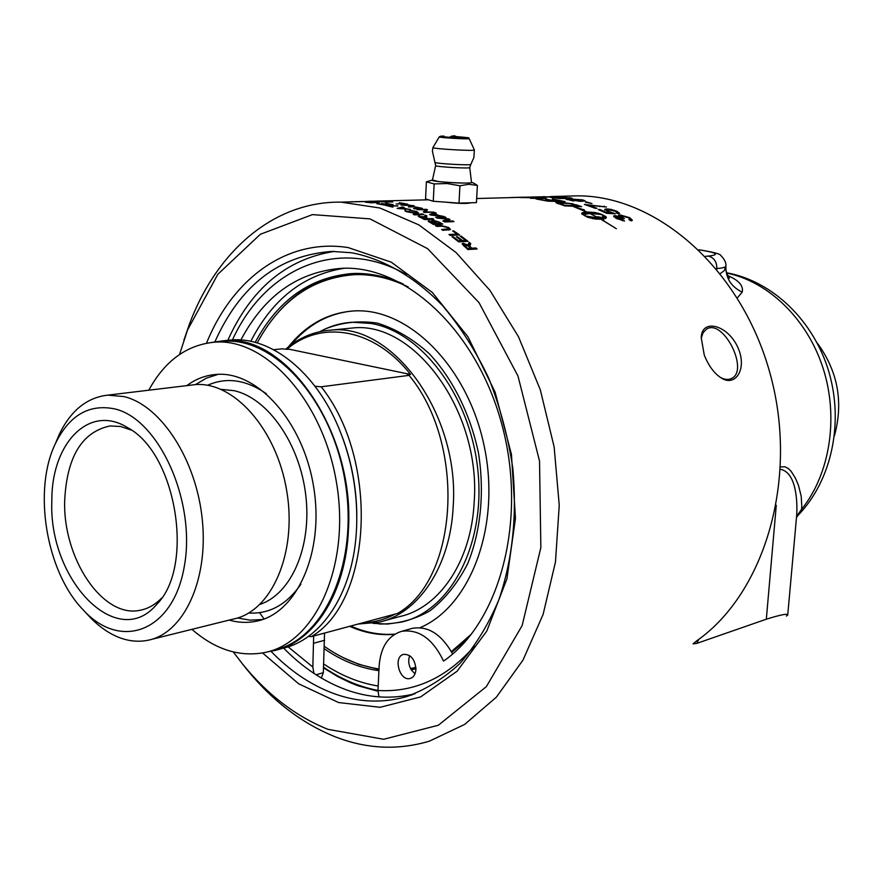 <?xml version="1.0" encoding="UTF-8"?>
<svg xmlns="http://www.w3.org/2000/svg" width="883" height="883" viewBox="0 0 883 883"><rect width="100%" height="100%" fill="white"/><g stroke="black" fill="none" stroke-linecap="round" stroke-linejoin="round"><path stroke-width="1.32" d="M544.513 196.633L542.824 196.677M546.864 197.008L556.102 196.743L546.864 197.108M558.597 196.81L539.789 196.854L558.597 196.81M585.517 201.71L591.952 203.543L585.44 202.196M616.941 212.571L618.906 213.807M605.054 210.154L607.394 210.088M616.798 211.203L619.59 213.355L618.431 213.885L616.135 212.847L616.974 212.45L615.462 211.258L608.608 209.812L607.338 210.187L609.127 211.512L615.219 213.818L606.632 213.311L598.266 209.536L599.866 209.481L606.577 212.461L611.124 212.748L604.59 209.414L606.257 208.896L610.771 209.337L616.798 211.203L616.61 211.898M610.893 213.554L611.124 212.748M606.378 213.178L606.577 212.461M599.7 210.154L599.866 209.481M613.255 213.697L613.497 212.88M541.875 198.554L530.374 198.267L541.367 197.803L519.822 197.538L542.747 197.748L546.158 198.344L541.875 198.554M370.187 201.313L376.478 201.136L370.187 201.313M371.986 201.214L367.781 201.335M383.079 201.434L375.893 201.401L383.079 201.501M382.184 201.169L372.891 201.412L382.184 201.236M385.01 202.086L391.29 201.887L385.01 202.185M392.792 201.986L380.871 201.799L392.792 201.986M413.818 206.788L408.465 206.953L412.538 206.434L422.35 208.333L414.8 208.885L413.52 208.465L420.595 208.046L413.818 206.788M444.182 221.655L444.877 221.423M452.747 220.949L453.961 221.6L444.756 221.975L442.858 220.949L448.023 219.205L437.328 218.101L435.628 217.273L444.844 216.92L446.058 217.516L438.354 217.803L448.851 218.907L449.988 219.492L444.922 221.258L452.747 220.949L452.549 221.655M444.723 221.953L444.922 221.258M448.575 219.977L448.851 218.907M444.69 217.56L444.844 216.92M447.758 220.264L448.023 219.205M350.739 201.788L353.023 201.732M362.692 201.567L349.039 201.931M361.434 201.534L362.692 201.501M357.251 201.644L361.434 201.512M354.999 201.666L357.251 201.622M386.026 203.333L393.255 204.679L383.829 204.955L376.809 203.631L383.652 204.657L386.544 204.569L381.18 203.576L390.86 204.448L386.014 203.543M416.61 212.935L417.306 213.256M415.396 211.501L409.204 210.077L416.346 211.423L418.41 212.715L415.992 213.377L406.599 211.732L404.822 210.64L414.657 212.847L416.721 212.373L415.396 211.501M405.374 211.192L405.529 210.253M435.871 224.359L436.092 223.576L432.725 221.765L429.844 221.512L433.255 223.697L436.092 223.576M433.089 224.282L433.255 223.697M440.187 224.183L440.407 223.399L437.14 221.6L433.52 221.147L437.195 223.531L440.407 223.399M436.975 224.315L437.195 223.531M432.339 221.523L433.41 221.534M428.961 221.92L429.712 221.986M439.149 222.03L442.769 224.072L433.41 224.47L428.134 221.015L432.405 221.269L431.897 220.584L432.869 220.22L439.149 222.03L438.983 222.593M453.719 230.893L459.535 234.933L450.198 235.386L448.972 234.503L457.206 234.105L452.615 230.949L453.719 230.893L453.487 231.534M456.853 235.066L457.206 234.105M601.511 219.602L616.367 228.741L601.566 219.448M599.237 217.538L598.862 218.697L595.65 218.785L596.036 217.626L599.237 217.538L597.692 216.71L603.42 217.869L603.862 220.11L602.316 219.238L595.495 219.061L587.35 217.163L581.632 213.807L582.416 212.759L586.698 212.041L573.398 206.578L584.447 209.944L581.522 209.646L587.018 212.03L595.131 212.56L601.698 214.348L606.091 216.876L605.363 218.565L602.294 216.887L603.21 216.147L602.846 215.132L600.043 214.381L590.131 213.487L597.692 217.494L589.822 213.498L585.473 214.271L584.734 214.988L585.572 216.015L596.036 217.626M597.338 218.785L597.714 217.626M595.65 218.785L593.873 218.697L594.248 217.538M592.04 218.498L592.405 217.373M593.873 218.697L592.394 218.565M590.252 218.09L590.561 217.13M588.531 217.582L588.784 216.81M603.321 219.801L603.42 217.869M603.045 219.028L599.005 218.233M593.221 213.52L586.698 213.211L587.018 212.03M588.21 213.189L588.531 212.008M600.55 214.503L600.716 213.929M599.336 214.249L599.546 213.531M597.957 214.006L598.199 213.167M596.444 213.796L596.72 212.836M594.833 213.631L595.131 212.56M593.155 213.509L593.475 212.339M591.478 213.344L591.798 212.163M589.811 213.233L590.142 212.063M602.703 217.108L602.89 216.534M606.113 218.013L606.334 217.339M605.848 218.278L606.091 216.876M605.716 218.024L605.572 216.39M605.208 217.549L604.425 217.075L604.789 215.916M604.425 217.075L603.133 216.401M602.879 217.196L603.21 216.147M586.698 212.041L586.378 213.222L582.096 213.94L582.416 212.759M582.857 213.675L583.177 212.494M581.676 213.874L581.897 213.068M584.502 215.761L584.734 214.988M585.032 213.311L585.352 212.13M583.84 213.465L584.16 212.284M470.22 249.403L470.749 248.255L468.2 246.059L463.807 244.558L467.67 248.432L470.749 248.255M467.35 249.116L467.67 248.432M463.884 245.474L463.343 245.651L463.807 244.558L462.648 244.459L463.167 243.267L468.255 245.231L469.193 242.306L470.694 243.531L469.822 246.434L471.82 248.2L475.937 247.968L477.118 249.006L467.824 249.536L462.063 243.785L463.167 243.267M470.529 248.73L471.235 249.348M467.99 244.503L468.685 243.498L469.999 244.569M475.396 249.105L475.937 247.968M471.279 249.337L471.82 248.2M469.491 247.163L469.822 246.434M468.685 243.498L469.193 242.306M467.968 245.86L468.255 245.231M465.496 240.971L466.125 241.456M461.235 241.191L461.864 241.688M461.169 236.125L468.023 241.357L458.707 241.854L452.052 236.732L453.156 236.688L458.597 240.827L461.456 240.684L456.368 236.799L457.46 236.743L462.56 240.629L465.716 240.463L460.076 236.18L461.169 236.125L460.904 236.787M465.275 241.501L465.716 240.463M462.118 241.677L462.56 240.629M457.195 237.417L457.46 236.743M461.014 241.732L461.456 240.684M458.31 241.534L458.597 240.827M452.891 237.361L453.156 236.688M448.719 229.083L449.756 229.922M442.118 226.191L436.71 226.423L435.451 225.673L440.871 225.441L448.663 227.516L450.529 229.448L442.88 230.331L441.632 229.514L448.796 228.84L447.659 227.637L442.118 226.191M427.14 219.459L427.306 218.763L424.58 217.428L420.01 216.578L424.193 218.885L427.306 218.763M424.469 217.373L425.054 216.49L425.981 216.898M432.538 218.565L433.807 219.205L424.425 219.569L418.2 216.147L424.568 216.931L425.341 215.176L426.93 215.893L426.235 217.648L428.376 218.719L432.538 218.565L432.361 219.26M428.211 219.426L428.376 218.719M425.054 216.49L425.341 215.176M422.626 213.995L423.895 214.547L414.513 214.878L413.233 214.326L422.626 213.995L422.493 214.591M404.966 209.304L401.721 207.958L398.851 208.62L405.021 208.984M410.297 209.337L397.129 208.421L402.582 206.975L404.039 207.384L402.328 207.803L410.242 209.69M402.482 207.77L402.582 206.975M397.803 205.717L390.783 206.291L392.869 207.174L385.165 205.253L397.769 206.081M374.304 202.726L367.096 202.196L374.315 202.538M379.26 202.406L371.092 202.814L365.297 202.141L379.249 202.593M364.436 201.501L355.198 201.754L364.447 201.545M437.217 215.75L434.039 213.885L431.246 214.768L437.317 215.32M434.215 213.962L434.844 212.516L436.301 213.112L434.635 213.675L438.663 215.441L443.851 216.456L430.937 215.099L429.557 214.492L434.844 212.516M425.319 210.651L426.467 210.783M424.072 212.218L425.463 209.801L416.975 209.613L426.224 209.315L427.527 209.768L425.374 211.887L433.84 212.119L424.602 212.428L423.288 211.92L425.463 209.801M426.003 210.629L426.224 209.315M408.752 205.684L405.496 204.668L402.692 205.187L408.785 205.441M414.006 205.684L400.992 205.055L406.301 203.929L407.758 204.238L406.092 204.558L413.972 205.96M406.257 204.525L406.301 203.929M399.315 202.715L405.341 203.741L396.07 204.006L402.968 203.531L399.304 202.902M577.405 206.445L577.537 205.783L569.579 203.509L558.619 203.101L564.469 205.242L577.537 205.783M557.129 203.432L558.575 203.355M575.705 204.624L581.621 206.644L564.734 205.894L555.893 202.648L558.332 202.152L572.78 203.785L575.606 205.143M552.427 199.028L565.054 201.6L548.1 201.192L536.091 198.984L547.824 200.75L553.144 200.86L545.473 199.083L555.065 200.905L560.937 201.037L552.405 199.315M521.301 197.373L514.623 197.428M515.937 197.461L521.301 197.306M511.875 197.494L515.937 197.417M529.072 197.229L523.111 197.196M523.233 197.328L529.072 197.152M517.725 197.339L523.233 197.262M523.906 197.174L510.981 197.516M629.855 219.116L631.809 220.739M619.049 216.114L621.444 216.169M613.895 216.776L616.102 216.876M619.612 217.196L618.641 215.386L619.998 214.922L629.756 217.704L632.36 220.275L631.202 220.871L628.983 219.701L629.833 219.183L628.398 217.759L622.195 216.037L620.837 217.659M622.515 220.75L622.835 219.845L624.557 221.037L616.08 218.333L613.575 216.07L614.745 215.584L619.778 216.677M621.213 216.401L624.424 218.686L616.036 216.986L617.416 218.256L622.835 219.845M588.718 205.253L597.018 208.311L595.407 208.366L584.414 204.414L606.433 206.986L588.718 205.253L588.608 205.827M604.115 206.953L604.292 206.192M573.31 200.706L582.493 200.419L572.206 199.37L568.685 199.735L573.277 201.026M582.416 201.059L583.199 201.236M585.01 200.772L581.169 201.346L566.18 199.459L570.054 198.984L582.526 199.856L585.01 200.772M569.392 197.649L572.239 198.289L571.069 198.532L561.102 197.373L567.813 198.554L559.116 198.498L550.65 197.483L563.663 198.245L557.041 197.362L563.288 197.207L569.369 197.913M567.239 196.103L577.361 195.838C656.533 195.452 741.455 268.62 770.119 373.719C799.192 478.663 764.744 593.531 696.378 641.091L693.078 643.85L696.698 643.42L766.323 619.204C780.991 614.634 788.122 613.277 787.724 615.131L786.411 616.047M242.615 664.115L246.191 668.619C272.041 700.561 301.644 723.254 334.988 736.709C366.478 749.027 397.968 750.495 429.48 741.135L464.657 724.413L496.356 697.184L522.99 660.109L543.1 614.447L555.462 562.041L559.248 505.286L554.127 446.886L540.297 389.778L518.498 336.765L489.922 290.364L456.125 252.593L418.851 224.889L379.922 208.013L341.037 202.141C273.476 201.214 216.633 251.523 189.591 323.697L183.918 340.121M738.916 349.988C746.698 370.297 734.833 387.052 721.168 377.924C714.093 373.321 708.453 365.661 704.237 354.955L701.245 337.781C701.466 317.483 729.513 325.032 738.916 349.988M470.959 202.781C467.074 203.841 458.663 203.631 445.727 202.163M474.105 183.355L477.383 185.43L476.445 202.615L459.017 203.123L433.266 201.258L434.138 183.918L426.39 181.81L425.551 198.929L433.266 201.258M477.383 185.43L468.774 184.304L459.933 185.761L447.085 183.543L434.138 183.918M432.482 179.989L438.498 181.567C451.213 183.123 475.054 183.631 471.621 182.295L471.423 182.207M459.933 185.761L459.017 203.123M432.935 147.527L432.902 147.582C432.019 148.83 475.937 151.324 474.37 149.944L469.16 138.598C465.44 137.318 475.915 138.488 457.295 136.666C470.727 137.781 471.103 138.178 458.443 137.847C442.549 136.909 437.758 136.324 444.05 136.07L444.017 136.07C436.853 136.335 441.489 135.993 439.259 136.887C438.509 137.671 470.407 139.492 469.16 138.598M451.643 137.02L458.134 137.262L454.315 135.739L451.412 136.247L450.363 136.821L451.643 137.02M469.745 167.527L470.849 164.381C471.577 165.684 434.745 163.609 434.911 162.351L435.672 165.607C435.076 166.843 470.882 168.852 469.745 167.527L471.5 182.428C473.266 184.205 431.213 181.854 432.372 180.242L435.672 165.585M321.324 678.034L323.333 672.68L324.536 633.078M452.582 654.038L451.71 652.36C440.749 633.784 427.648 625.771 412.405 628.321L410.838 628.762M409.701 655.661C408.012 660.252 408.52 664.965 411.235 669.811L414.999 673.85M313.918 673.387L312.847 667.04L288.079 646.809M264.039 618.994L259.569 612.659M232.45 339.9C264.734 268.752 337.648 235.518 406.489 274.591M474.447 646.135C446.655 677.835 414.502 692.625 377.979 690.495L378.973 696.897M240.871 339.977C264.635 295.209 298.575 271.291 342.692 268.255C406.644 265.617 477.648 331.555 502.306 426.147C527.361 520.573 499.646 622.714 443.553 661.058C432.769 638.762 418.785 628.862 401.599 631.345C388.112 635.617 380.628 647.162 379.138 665.981L377.979 690.495M415.937 669.502C415.529 674.303 413.641 677.283 410.264 678.42C399.58 681.919 392.692 656.566 403.697 654.336C411.003 654.347 415.087 659.402 415.937 669.502M312.847 667.04L313.664 636.003M344.436 268.222C303.73 274.591 272.505 298.973 250.772 341.346M411.235 669.811L415.959 668.784M451.71 652.36L467.493 639.027M402.505 283.664C386.07 276.39 369.756 273.002 353.553 273.487C311.059 276.522 278.277 299.492 255.198 342.394M324.315 648.762C341.699 660.738 359.9 668.034 378.917 670.683M720.12 377.251C724.501 379.679 728.32 380.087 731.565 378.465C749.49 370.385 723.298 318.454 706.643 329.05L703.133 332.571L701.212 338.233M179.525 354.491L187.549 329.977L217.836 274.282L260.375 234.271L312.45 214.613L369.977 218.874L427.593 248.653L479.016 302.637L518.001 376.081L539.524 461.047L540.849 547.592L522.151 625.583L486.367 686.621L438.321 725.252L383.675 739.27L327.968 729.336C295.849 716.444 267.295 694.579 242.317 663.729L233.289 651.963M262.604 652.99L298.664 683.806L338.586 702.537L380.109 707.305L420.606 696.93L457.151 671.168L486.809 631.025L506.919 578.873L515.462 518.431L511.456 454.447L495.131 392.184L467.902 336.732L432.24 292.394L391.224 262.152L348.145 247.571C286.986 237.946 232.395 278.774 206.534 343.167M817.084 342.803C837.857 371.037 843.64 402.052 834.424 435.838M214.911 341.82C240.22 285.242 279.315 255.11 332.196 251.412L351.787 252.781C383.321 258.874 414.745 276.865 442.615 305.695C460.374 326.754 475.76 350.948 488.774 378.288C500.087 406.964 508.1 436.897 512.791 468.089C517.173 515.827 512.515 559.767 498.818 599.899C488.343 624.734 475.297 646.003 459.69 663.729C442.946 679.104 424.811 690.197 405.308 696.985C381.335 703.464 357.284 702.239 333.167 693.332C310.595 684.811 289.856 670.782 270.938 651.257M283.609 648.078C302.45 667.338 323.09 681.168 345.562 689.557C368.752 698.034 391.909 699.424 415.054 693.74M334.414 251.39C286.633 258.94 251.114 288.575 227.836 340.286M323.531 667.846L337.99 676.742L350.408 682.78L357.99 685.771L378.101 691.279M698.961 249.768C713.387 252.074 720.694 254.028 720.87 255.606C724.579 259.293 726.256 262.77 725.903 266.026L725.903 266.147C725.616 278.068 731.058 286.732 742.217 292.13C743.618 285.761 738.762 280.242 727.636 275.562M716.808 269.127L716.864 268.564C722.747 268.035 725.76 267.229 725.903 266.147L724.325 270.606L720.373 273.542M737.36 297.869L742.217 292.13M798.044 515.341L801.521 509.436L801.786 506.29L801.19 496.18L798.475 485.374L795.417 478.122L791.135 471.312L788.331 468.542L784.877 466.754L780.627 466.941M726.621 273.057C768.243 281.445 807.194 318.807 823.099 368.233C838.971 417.648 829.932 474.149 801.521 509.436L796.587 516.356M780.506 469.27C796.345 472.571 797.492 501.246 796.731 514.756L787.724 615.131M280.353 310.054C300.22 288.443 323.84 276.291 351.235 273.587M415.948 668.574L411.036 669.491M378.973 669.457L358.951 664.38L343.542 657.791M351.644 274.801L355.915 274.569C371.522 274.094 387.262 277.229 403.134 284.006M467.946 638.475L451.478 651.93M325.264 328.962C341.721 322.317 359.061 320.363 377.262 323.112C395.518 328.697 412.88 338.929 429.381 353.796C452.847 379.05 470.286 414.094 478.498 453.056C484.646 492.416 480.76 531.456 467.758 563.531C457.582 583.365 444.933 599.16 429.811 610.915C413.719 619.998 396.776 624.347 378.984 623.972M291.059 344.889C307.593 325.054 327.648 313.796 351.213 311.125M394.955 634.093C380.043 635.241 365.308 632.548 350.75 626.025M288.399 346.931C306.07 324.834 327.825 312.847 353.675 310.959C407.714 307.262 467.394 365.717 484.083 445.584C501.257 525.341 470.794 606.312 420.01 627.714M394.569 634.336C379.425 635.617 364.469 632.945 349.679 626.312M257.196 342.957C280.132 300.441 312.67 277.681 354.811 274.646C372.505 274.105 390.275 278.189 408.134 286.909M471.61 633.961L451.323 651.632M415.904 667.427L410.518 668.519M378.995 668.95C359.944 666.113 341.754 658.586 324.414 646.378M372.99 623.354L387.339 624.06L401.489 622.085C449.955 611.312 485.429 545.672 477.99 471.511C470.981 397.339 422.372 332.317 371.412 323.498L352.295 322.24C340.827 322.957 330.032 326.092 319.889 331.655M346.964 328.553L352.306 328.023C414.204 320.485 481.257 411.677 474.16 502.372C471.257 561.489 439.259 608.089 399.657 616.577L383.509 620.959M237.571 617.968L250.132 620.153L262.571 619.513M218.189 374.337L206.346 378.156L195.375 384.635M186.788 385.639C195.662 379.061 205.375 375.33 215.938 374.458C257.096 370.485 303.112 421.213 313.608 486.676C324.591 552.063 296.953 613.409 256.434 621.213C247.461 623.078 238.377 622.703 229.172 620.098M218.222 341.809L223.565 341.279C274.712 337.151 332.041 400.109 345.154 481.765C358.829 563.343 324.337 639.557 274.227 650.043L270.628 651.014M191.92 629.347C215.529 649.822 240.154 657.482 265.783 652.327C315.893 641.864 350.352 565.341 336.611 483.354C323.432 401.29 266.026 338.012 214.889 342.14C186.887 344.745 164.845 360.772 148.774 390.209M212.461 342.328L223.554 340.75C285.695 332.968 354.701 431.699 348.454 529.204C346.125 592.747 314.193 642.206 274.392 650.55L268.465 651.654M161.622 598.078C155.265 604.656 148.156 608.707 140.287 610.23C102.825 618.795 62.682 558.354 64.691 500.506C66.876 456.787 81.998 431.93 110.055 425.948L120.629 426.5L131.357 430.098M51.843 500.816C48.234 579.425 116.986 652.073 156.766 604.325C194.955 566.61 176.346 453.211 127.792 427.769C89.415 403.354 51.38 443.145 51.843 500.816M114.669 408.895C158.852 418.851 196.346 501.423 184.293 566.467C173.167 631.963 120.463 650.937 83.234 609.932C46.015 571.886 32.483 489.37 55.806 442.747C69.724 415.054 89.349 403.774 114.669 408.895M88.112 615.186L89.36 616.533C98.708 626.422 108.708 633.442 119.326 637.57C129.006 641.246 138.565 642.14 148.002 640.252C183.211 633.553 208.333 581.29 202.395 520.738C196.766 460.209 161.136 405.374 124.028 396.588L107.781 395.142C87.064 397.471 70.938 410.429 59.415 434.039L55.375 443.663M190.739 385.154L194.668 384.679C233.41 380.816 276.843 429.149 286.82 491.423C297.262 553.619 271.335 611.93 233.134 619.104L151.633 639.358M285.717 349.171C298.995 337.692 314.006 331.357 330.739 330.154C392.714 322.571 460.12 415.021 453.156 506.853C450.341 566.709 418.332 613.795 378.664 622.272L358.123 624.038M362.681 622.813C373.962 622.515 384.756 619.612 395.065 614.104M314.966 386.246L321.202 386.798C379.602 459.955 372.273 601.621 311.28 636.643L397.516 613.442C458.354 579.281 466.522 444.602 409.105 375.363L407.218 374.16L410.562 374.458C374.458 328.432 321.898 319.756 287.372 348.84L288.09 349.37L281.876 348.84L273.631 349.712M311.28 636.643L308.531 636.345M356.82 516.555C356.688 489.138 351.853 462.604 342.328 436.953M279.249 649.237L282.494 648.354C320.794 640.208 352.008 594.414 356.202 534.226L356.611 527.46C357.88 492.99 351.931 459.822 338.763 427.957C315.474 371.743 271.026 336.876 231.887 339.933L226.523 340.463M410.562 374.458L287.372 348.84M409.105 375.363L321.202 386.798M207.549 385.286C226.445 376.875 246.037 379.668 266.335 393.686M300.904 584.171C286.809 604.568 269.425 614.182 248.752 613.023M610.617 209.922L610.771 209.337M605.97 210.066L606.257 208.896M428.476 199.812L376.776 201.103M446.842 220.573L447.129 219.492M431.191 223.2L431.357 222.615M434.844 222.869L434.999 222.295M432.527 221.512L432.869 220.22M428.774 221.788L429.072 220.629M464.524 246.666L464.833 245.982M470.12 247.704L470.44 247.008M446.743 230.154L447.041 229.271M448.432 228.211L448.663 227.516M440.617 226.258L440.871 225.441M424.326 216.655L424.469 216.026M419.061 216.898L419.304 215.772M558.155 203.366L558.332 202.152M629.48 218.498L629.756 217.704M619.634 216.07L619.998 214.922M614.38 216.732L614.745 215.584M617.184 218.907L617.416 218.256M622.603 218.531L622.813 217.902M599.645 206.655L599.778 206.026M578.939 201.379L579.005 200.827M558.718 197.726L558.74 197.174M439.281 136.854L432.902 147.571M323.333 672.68L316.07 674.8M313.796 643.221L324.668 640.252M323.697 663.972C341.081 675.605 359.249 682.956 378.189 686.025M696.698 643.42L698.839 639.303M776.278 505.264L766.323 619.204M716.378 268.609L716.864 268.564C716.819 261.688 713.972 257.527 708.309 256.092L705.451 256.313M699.049 249.856C717.162 252.67 720.252 254.757 708.309 256.092M352.736 274.734L353.288 274.69M221.147 389.359L234.238 390.705C267.858 398.211 299.712 443.542 305.75 495.109C312.019 546.665 291.346 593.972 260.077 604.336M607.051 211.291L607.338 210.187M616.775 213.134L616.974 212.45M420.496 208.697L420.595 208.046M416.533 213.355L416.71 212.395M406.412 211.666L406.533 210.993M429.624 222.317L429.844 221.512M433.288 222.019L433.52 221.147M469.028 246.556L469.568 245.364M448.387 230.077L448.796 228.84M419.855 217.306L420.01 216.578M425.672 217.958L425.86 217.152M558.486 203.896L558.619 203.101M615.672 218.101L616.036 216.986M629.546 219.988L629.822 219.227M582.383 201.302L582.493 200.419M341.037 202.141L355.441 201.754M356.566 201.732L363.785 201.534M364.9 201.501L373.222 201.28M476.665 198.52L516.4 197.461M529.811 197.108L539.822 196.832M550.539 196.556L577.361 195.838M525.087 197.229L528.277 197.141M432.195 180.088L427.284 181.556M471.621 182.295L474.601 183.565M432.902 147.604L432.416 151.192L434.911 162.351M470.849 164.381L473.895 157.494L474.37 149.967M401.599 631.345L412.405 628.321M730.925 378.763L731.565 378.465M242.317 663.729L246.191 668.619M187.549 329.977L189.591 323.697M412.549 694.667L405.308 696.985M729.005 277.571L729.259 277.792C730.186 280.871 724.656 269.955 725.848 266.92M797.967 515.407L796.488 517.471M726.532 272.748C773.122 281.169 813.96 321.213 828.927 372.03C843.839 422.902 831.797 480.242 798.287 515.087M354.811 274.646L355.915 274.569M323.564 667.206C340.794 678.983 358.928 686.731 377.979 690.451M352.295 322.24L346.6 322.792M256.434 621.213L260.319 620.23M214.889 342.14L223.565 341.279M160.496 599.678L156.766 604.325M140.287 610.23L143.046 609.59M83.234 609.932L89.36 616.533M55.806 442.747L59.415 434.039M107.781 395.142L194.668 384.679M223.554 340.75L231.887 339.933M330.739 330.154L352.306 328.023"/></g></svg>
